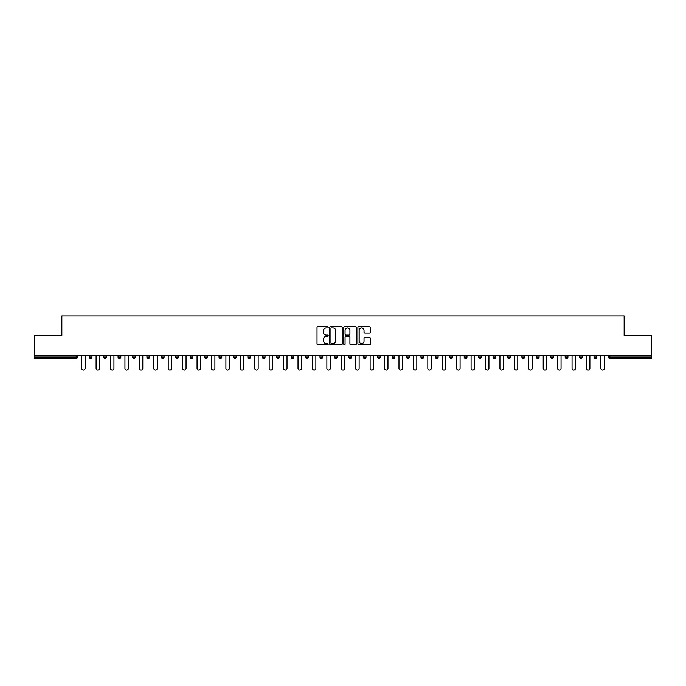 <?xml version="1.0" encoding="UTF-8"?>
<svg xmlns="http://www.w3.org/2000/svg" width="686" height="686" viewBox="0 0 686 686"><rect width="100%" height="100%" fill="white"/><g stroke="black" fill="none" stroke-linecap="round" stroke-linejoin="round"><path stroke-width="1.03" d="M328.208 327.299A0.635 0.635 0 0 0 327.574 326.665L317.927 326.665A0.909 0.909 0 0 0 317.026 327.574L317.026 343.909A0.909 0.909 0 0 0 317.927 344.818L327.574 344.818A0.635 0.635 0 0 0 328.208 344.183A0.635 0.635 0 0 0 327.574 343.549L326.322 343.549A2.907 2.907 0 0 1 323.423 340.642L323.423 339.278A2.907 2.907 0 0 1 326.322 336.38L327.574 336.38A0.635 0.635 0 0 0 328.208 335.746A0.635 0.635 0 0 0 327.574 335.111L326.322 335.111A2.907 2.907 0 0 1 323.423 332.204L323.423 330.841A2.907 2.907 0 0 1 326.322 327.942L327.574 327.942A0.635 0.635 0 0 0 328.208 327.299M369.522 333.062A0.909 0.909 0 0 0 370.431 332.161L370.431 327.574A0.909 0.909 0 0 0 369.522 326.665L358.812 326.665A0.909 0.909 0 0 0 357.903 327.574L357.903 343.909A0.909 0.909 0 0 0 358.812 344.818L369.522 344.818A0.909 0.909 0 0 0 370.431 343.909L370.431 338.378A0.909 0.909 0 0 0 369.522 337.469L364.935 337.469A0.909 0.909 0 0 0 364.034 338.378L364.034 341.122A2.427 2.427 0 0 1 361.608 343.549A2.427 2.427 0 0 1 359.172 341.122L359.172 330.369A2.427 2.427 0 0 1 361.608 327.942A2.427 2.427 0 0 1 364.034 330.369L364.034 332.161A0.909 0.909 0 0 0 364.935 333.062L369.522 333.062M34.3 355.571L34.3 335.325L61.851 335.325L61.851 315.912L624.149 315.912L624.149 335.325L651.7 335.325L651.7 355.571L34.3 355.571L34.3 357.054L76.18 357.054L76.18 355.571M342.203 327.574A0.909 0.909 0 0 0 341.302 326.665L330.592 326.665A0.909 0.909 0 0 0 329.683 327.574L329.683 343.909A0.909 0.909 0 0 0 330.592 344.818L341.302 344.818A0.909 0.909 0 0 0 342.203 343.909L342.203 327.574M344.698 326.665L355.408 326.665A0.909 0.909 0 0 1 356.317 327.574L356.317 343.909A0.909 0.909 0 0 1 355.408 344.818L350.829 344.818A0.909 0.909 0 0 1 349.92 343.909L349.92 337.289A0.909 0.909 0 0 0 349.011 336.38L345.976 336.38A0.909 0.909 0 0 0 345.067 337.289L345.067 344.183A0.635 0.635 0 0 1 344.432 344.818A0.635 0.635 0 0 1 343.797 344.183L343.797 327.574A0.909 0.909 0 0 1 344.698 326.665M77.569 355.571L77.569 357.054A1.389 1.389 0 0 1 76.18 358.444L34.3 358.444L34.3 357.054M651.7 355.571L651.7 358.444L609.82 358.444A1.389 1.389 0 0 1 608.431 357.054L608.431 355.571M91.993 355.571L91.993 357.054L89.214 357.054A1.389 1.389 0 0 0 90.603 358.444A1.389 1.389 0 0 1 89.214 357.054L89.214 355.571M76.18 358.444A1.389 1.389 0 0 0 77.569 357.054L76.18 357.054L76.18 358.444M103.637 355.571L103.637 357.054L103.637 355.571M106.416 355.571L106.416 357.054L106.416 355.571M120.839 355.571L120.839 357.054L118.061 357.054A1.389 1.389 0 0 0 119.45 358.444A1.389 1.389 0 0 1 118.061 357.054L118.061 355.571M132.484 355.571L132.484 357.054L132.484 355.571M135.262 355.571L135.262 357.054L135.262 355.571M146.907 355.571L146.907 357.054L146.907 355.571M149.685 355.571L149.685 357.054L149.685 355.571M164.1 355.571L164.1 357.054A1.389 1.389 0 0 1 162.719 358.444A1.389 1.389 0 0 1 161.33 357.054L161.33 355.571M175.753 357.054L178.523 357.054L178.523 355.571L178.523 357.054A1.389 1.389 0 0 1 177.142 358.444A1.389 1.389 0 0 1 175.753 357.054L175.753 355.571M190.176 357.054L192.946 357.054L192.946 355.571L192.946 357.054A1.389 1.389 0 0 1 191.566 358.444A1.389 1.389 0 0 1 190.176 357.054L190.176 355.571M207.369 355.571L207.369 357.054A1.389 1.389 0 0 1 205.989 358.444A1.389 1.389 0 0 1 204.6 357.054L204.6 355.571M219.023 355.571L219.023 357.054L219.023 355.571M221.792 355.571L221.792 357.054L221.792 355.571M236.216 355.571L236.216 357.054A1.389 1.389 0 0 1 234.826 358.444A1.389 1.389 0 0 1 233.446 357.054L233.446 355.571M247.869 355.571L247.869 357.054L247.869 355.571M250.639 355.571L250.639 357.054A1.389 1.389 0 0 1 249.25 358.444A1.389 1.389 0 0 1 247.869 357.054L250.639 357.054M265.062 355.571L265.062 357.054L262.292 357.054A1.389 1.389 0 0 0 263.673 358.444A1.389 1.389 0 0 1 262.292 357.054L262.292 355.571M276.715 357.054L279.485 357.054L279.485 355.571L279.485 357.054A1.389 1.389 0 0 1 278.096 358.444A1.389 1.389 0 0 1 276.715 357.054L276.715 355.571M291.13 357.054L293.908 357.054L293.908 355.571L293.908 357.054A1.389 1.389 0 0 1 292.519 358.444A1.389 1.389 0 0 1 291.13 357.054L291.13 355.571M308.331 355.571L308.331 357.054A1.389 1.389 0 0 1 306.942 358.444A1.389 1.389 0 0 1 305.553 357.054L305.553 355.571M321.365 358.444A1.389 1.389 0 0 0 322.754 357.054L322.754 355.571L322.754 357.054A1.389 1.389 0 0 1 321.365 358.444A1.389 1.389 0 0 1 319.976 357.054L319.976 355.571M337.178 355.571L337.178 357.054A1.389 1.389 0 0 1 335.788 358.444A1.389 1.389 0 0 1 334.399 357.054L334.399 355.571M351.601 355.571L351.601 357.054A1.389 1.389 0 0 1 350.212 358.444A1.389 1.389 0 0 1 348.822 357.054L348.822 355.571M363.246 355.571L363.246 357.054L363.246 355.571M366.024 355.571L366.024 357.054A1.389 1.389 0 0 1 364.635 358.444A1.389 1.389 0 0 1 363.246 357.054L366.024 357.054M377.669 355.571L377.669 357.054L377.669 355.571M380.447 355.571L380.447 357.054A1.389 1.389 0 0 1 379.058 358.444A1.389 1.389 0 0 1 377.669 357.054L380.447 357.054A1.389 1.389 0 0 1 379.058 358.444M392.092 355.571L392.092 357.054L392.092 355.571M394.87 355.571L394.87 357.054A1.389 1.389 0 0 1 393.481 358.444A1.389 1.389 0 0 1 392.092 357.054A1.389 1.389 0 0 0 393.481 358.444A1.389 1.389 0 0 0 394.87 357.054L392.092 357.054A1.389 1.389 0 0 0 393.481 358.444M406.515 355.571L406.515 357.054L406.515 355.571M409.285 355.571L409.285 357.054A1.389 1.389 0 0 1 407.904 358.444A1.389 1.389 0 0 1 406.515 357.054A1.389 1.389 0 0 0 407.904 358.444A1.389 1.389 0 0 0 409.285 357.054L406.515 357.054A1.389 1.389 0 0 0 407.904 358.444M422.327 358.444A1.389 1.389 0 0 0 423.708 357.054L423.708 355.571L423.708 357.054A1.389 1.389 0 0 1 422.327 358.444A1.389 1.389 0 0 1 420.938 357.054L420.938 355.571M438.131 355.571L438.131 357.054L435.361 357.054A1.389 1.389 0 0 0 436.75 358.444A1.389 1.389 0 0 1 435.361 357.054L435.361 355.571M452.554 355.571L452.554 357.054A1.389 1.389 0 0 1 451.174 358.444A1.389 1.389 0 0 1 449.784 357.054L449.784 355.571M464.208 355.571L464.208 357.054L464.208 355.571M466.977 355.571L466.977 357.054L466.977 355.571M481.401 355.571L481.401 357.054A1.389 1.389 0 0 1 480.011 358.444A1.389 1.389 0 0 1 478.631 357.054L478.631 355.571M495.824 355.571L495.824 357.054L493.054 357.054A1.389 1.389 0 0 0 494.435 358.444A1.389 1.389 0 0 1 493.054 357.054L493.054 355.571M510.247 355.571L510.247 357.054A1.389 1.389 0 0 1 508.858 358.444A1.389 1.389 0 0 1 507.477 357.054L507.477 355.571M524.67 355.571L524.67 357.054L521.9 357.054A1.389 1.389 0 0 0 523.281 358.444A1.389 1.389 0 0 1 521.9 357.054L521.9 355.571M539.093 355.571L539.093 357.054A1.389 1.389 0 0 1 537.704 358.444A1.389 1.389 0 0 1 536.315 357.054L536.315 355.571M553.516 355.571L553.516 357.054L550.738 357.054A1.389 1.389 0 0 0 552.127 358.444A1.389 1.389 0 0 1 550.738 357.054L550.738 355.571M567.939 355.571L567.939 357.054A1.389 1.389 0 0 1 566.55 358.444A1.389 1.389 0 0 1 565.161 357.054L565.161 355.571M582.363 355.571L582.363 357.054L579.584 357.054A1.389 1.389 0 0 0 580.973 358.444A1.389 1.389 0 0 1 579.584 357.054L579.584 355.571M596.786 355.571L596.786 357.054L594.007 357.054A1.389 1.389 0 0 0 595.397 358.444A1.389 1.389 0 0 1 594.007 357.054L594.007 355.571M90.603 358.444A1.389 1.389 0 0 0 91.993 357.054A1.389 1.389 0 0 1 90.603 358.444A1.389 1.389 0 0 1 89.214 357.054M105.027 358.444A1.389 1.389 0 0 1 103.637 357.054L106.416 357.054A1.389 1.389 0 0 1 105.027 358.444M119.45 358.444A1.389 1.389 0 0 0 120.839 357.054A1.389 1.389 0 0 1 119.45 358.444A1.389 1.389 0 0 1 118.061 357.054M133.873 358.444A1.389 1.389 0 0 1 132.484 357.054A1.389 1.389 0 0 0 133.873 358.444A1.389 1.389 0 0 0 135.262 357.054A1.389 1.389 0 0 1 133.873 358.444A1.389 1.389 0 0 1 132.484 357.054L135.262 357.054M148.296 358.444A1.389 1.389 0 0 1 146.907 357.054A1.389 1.389 0 0 0 148.296 358.444A1.389 1.389 0 0 0 149.685 357.054A1.389 1.389 0 0 1 148.296 358.444A1.389 1.389 0 0 1 146.907 357.054L149.685 357.054M220.412 358.444A1.389 1.389 0 0 1 219.023 357.054L221.792 357.054A1.389 1.389 0 0 1 220.412 358.444M262.292 357.054A1.389 1.389 0 0 0 263.673 358.444A1.389 1.389 0 0 0 265.062 357.054M435.361 357.054A1.389 1.389 0 0 0 436.75 358.444A1.389 1.389 0 0 0 438.131 357.054M465.588 358.444A1.389 1.389 0 0 1 464.208 357.054A1.389 1.389 0 0 0 465.588 358.444A1.389 1.389 0 0 0 466.977 357.054A1.389 1.389 0 0 1 465.588 358.444A1.389 1.389 0 0 1 464.208 357.054L466.977 357.054M493.054 357.054A1.389 1.389 0 0 0 494.435 358.444A1.389 1.389 0 0 0 495.824 357.054M523.281 358.444A1.389 1.389 0 0 0 524.67 357.054A1.389 1.389 0 0 1 523.281 358.444A1.389 1.389 0 0 1 521.9 357.054M550.738 357.054A1.389 1.389 0 0 0 552.127 358.444A1.389 1.389 0 0 0 553.516 357.054M566.55 358.444A1.389 1.389 0 0 0 567.939 357.054L565.161 357.054M579.584 357.054A1.389 1.389 0 0 0 580.973 358.444A1.389 1.389 0 0 0 582.363 357.054M594.007 357.054A1.389 1.389 0 0 0 595.397 358.444A1.389 1.389 0 0 0 596.786 357.054M609.82 355.571L609.82 358.444A1.389 1.389 0 0 1 608.431 357.054L651.7 357.054M331.587 327.942A0.635 0.635 0 0 0 330.952 328.577L330.952 342.914A0.635 0.635 0 0 0 331.587 343.549L332.907 343.549A2.907 2.907 0 0 0 335.806 340.642L335.806 330.841A2.907 2.907 0 0 0 332.907 327.942L331.587 327.942M349.92 330.412A2.427 2.427 0 0 0 347.493 327.985A2.427 2.427 0 0 0 345.067 330.412L345.067 334.202A0.909 0.909 0 0 0 345.976 335.111L349.011 335.111A0.909 0.909 0 0 0 349.92 334.202L349.92 330.412M81.685 355.571L81.685 368.382A1.706 1.706 0 0 0 83.392 370.088A1.706 1.706 0 0 0 85.107 368.382L85.107 355.571M96.109 355.571L96.109 368.382A1.706 1.706 0 0 0 97.815 370.088A1.706 1.706 0 0 0 99.521 368.382L99.521 355.571M110.523 355.571L110.523 368.382A1.706 1.706 0 0 0 112.238 370.088A1.706 1.706 0 0 0 113.945 368.382L113.945 355.571M124.946 355.571L124.946 368.382A1.706 1.706 0 0 0 126.661 370.088A1.706 1.706 0 0 0 128.368 368.382L128.368 355.571M139.369 355.571L139.369 368.382A1.706 1.706 0 0 0 141.084 370.088A1.706 1.706 0 0 0 142.791 368.382L142.791 355.571M153.793 355.571L153.793 368.382A1.706 1.706 0 0 0 155.508 370.088A1.706 1.706 0 0 0 157.214 368.382L157.214 355.571M168.216 355.571L168.216 368.382A1.706 1.706 0 0 0 169.931 370.088A1.706 1.706 0 0 0 171.637 368.382L171.637 355.571M182.639 355.571L182.639 368.382A1.706 1.706 0 0 0 184.354 370.088A1.706 1.706 0 0 0 186.06 368.382L186.06 355.571M197.062 355.571L197.062 368.382A1.706 1.706 0 0 0 198.777 370.088A1.706 1.706 0 0 0 200.484 368.382L200.484 355.571M211.485 355.571L211.485 368.382A1.706 1.706 0 0 0 213.2 370.088A1.706 1.706 0 0 0 214.907 368.382L214.907 355.571M225.908 355.571L225.908 368.382A1.706 1.706 0 0 0 227.615 370.088A1.706 1.706 0 0 0 229.33 368.382L229.33 355.571M240.332 355.571L240.332 368.382A1.706 1.706 0 0 0 242.038 370.088A1.706 1.706 0 0 0 243.753 368.382L243.753 355.571M254.755 355.571L254.755 368.382A1.706 1.706 0 0 0 256.461 370.088A1.706 1.706 0 0 0 258.176 368.382L258.176 355.571M269.178 355.571L269.178 368.382A1.706 1.706 0 0 0 270.884 370.088A1.706 1.706 0 0 0 272.599 368.382L272.599 355.571M283.601 355.571L283.601 368.382A1.706 1.706 0 0 0 285.307 370.088A1.706 1.706 0 0 0 287.022 368.382L287.022 355.571M298.024 355.571L298.024 368.382A1.706 1.706 0 0 0 299.731 370.088A1.706 1.706 0 0 0 301.446 368.382L301.446 355.571M312.447 355.571L312.447 368.382A1.706 1.706 0 0 0 314.154 370.088A1.706 1.706 0 0 0 315.869 368.382L315.869 355.571M326.87 355.571L326.87 368.382A1.706 1.706 0 0 0 328.577 370.088A1.706 1.706 0 0 0 330.292 368.382L330.292 355.571M341.294 355.571L341.294 368.382A1.706 1.706 0 0 0 343 370.088A1.706 1.706 0 0 0 344.706 368.382L344.706 355.571M355.708 355.571L355.708 368.382A1.706 1.706 0 0 0 357.423 370.088A1.706 1.706 0 0 0 359.13 368.382L359.13 355.571M370.131 355.571L370.131 368.382A1.706 1.706 0 0 0 371.846 370.088A1.706 1.706 0 0 0 373.553 368.382L373.553 355.571M384.554 355.571L384.554 368.382A1.706 1.706 0 0 0 386.269 370.088A1.706 1.706 0 0 0 387.976 368.382L387.976 355.571M398.978 355.571L398.978 368.382A1.706 1.706 0 0 0 400.693 370.088A1.706 1.706 0 0 0 402.399 368.382L402.399 355.571M413.401 355.571L413.401 368.382A1.706 1.706 0 0 0 415.116 370.088A1.706 1.706 0 0 0 416.822 368.382L416.822 355.571M427.824 355.571L427.824 368.382A1.706 1.706 0 0 0 429.539 370.088A1.706 1.706 0 0 0 431.245 368.382L431.245 355.571M442.247 355.571L442.247 368.382A1.706 1.706 0 0 0 443.962 370.088A1.706 1.706 0 0 0 445.668 368.382L445.668 355.571M456.67 355.571L456.67 368.382A1.706 1.706 0 0 0 458.385 370.088A1.706 1.706 0 0 0 460.092 368.382L460.092 355.571M471.093 355.571L471.093 368.382A1.706 1.706 0 0 0 472.8 370.088A1.706 1.706 0 0 0 474.515 368.382L474.515 355.571M485.517 355.571L485.517 368.382A1.706 1.706 0 0 0 487.223 370.088A1.706 1.706 0 0 0 488.938 368.382L488.938 355.571M499.94 355.571L499.94 368.382A1.706 1.706 0 0 0 501.646 370.088A1.706 1.706 0 0 0 503.361 368.382L503.361 355.571M514.363 355.571L514.363 368.382A1.706 1.706 0 0 0 516.069 370.088A1.706 1.706 0 0 0 517.784 368.382L517.784 355.571M528.786 355.571L528.786 368.382A1.706 1.706 0 0 0 530.492 370.088A1.706 1.706 0 0 0 532.207 368.382L532.207 355.571M543.209 355.571L543.209 368.382A1.706 1.706 0 0 0 544.916 370.088A1.706 1.706 0 0 0 546.631 368.382L546.631 355.571M557.632 355.571L557.632 368.382A1.706 1.706 0 0 0 559.339 370.088A1.706 1.706 0 0 0 561.054 368.382L561.054 355.571M572.055 355.571L572.055 368.382A1.706 1.706 0 0 0 573.762 370.088A1.706 1.706 0 0 0 575.477 368.382L575.477 355.571M586.479 355.571L586.479 368.382A1.706 1.706 0 0 0 588.185 370.088A1.706 1.706 0 0 0 589.891 368.382L589.891 355.571M600.893 355.571L600.893 368.382A1.706 1.706 0 0 0 602.608 370.088A1.706 1.706 0 0 0 604.315 368.382L604.315 355.571M164.1 357.054L161.33 357.054M207.369 357.054L204.6 357.054M236.216 357.054L233.446 357.054M308.331 357.054L305.553 357.054M322.754 357.054L319.976 357.054M337.178 357.054L334.399 357.054M351.601 357.054L348.822 357.054M423.708 357.054L420.938 357.054M452.554 357.054L449.784 357.054M481.401 357.054L478.631 357.054M510.247 357.054L507.477 357.054M539.093 357.054L536.315 357.054M609.82 358.444A1.389 1.389 0 0 1 608.431 357.054"/></g></svg>
